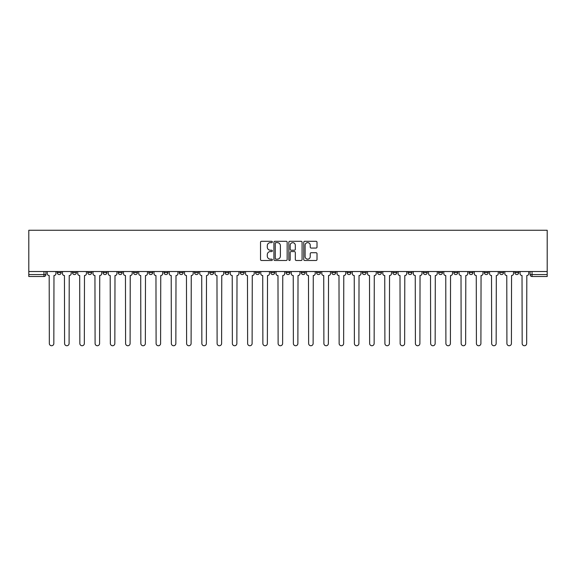 <?xml version="1.0" encoding="UTF-8"?>
<svg xmlns="http://www.w3.org/2000/svg" width="576" height="576" viewBox="0 0 576 576"><rect width="100%" height="100%" fill="white"/><g stroke="black" fill="none" stroke-linecap="round" stroke-linejoin="round"><path stroke-width="0.86" d="M272.354 241.97A0.67 0.67 0 0 0 271.685 241.301L261.49 241.301A0.958 0.958 0 0 0 260.525 242.258L260.525 259.531A0.958 0.958 0 0 0 261.49 260.489L271.685 260.489A0.67 0.67 0 0 0 272.354 259.819A0.67 0.67 0 0 0 271.685 259.15L270.367 259.15A3.074 3.074 0 0 1 267.293 256.075L267.293 254.635A3.074 3.074 0 0 1 270.367 251.568L271.685 251.568A0.67 0.67 0 0 0 272.354 250.891A0.67 0.67 0 0 0 271.685 250.222L270.367 250.222A3.074 3.074 0 0 1 267.293 247.154L267.293 245.714A3.074 3.074 0 0 1 270.367 242.64L271.685 242.64A0.67 0.67 0 0 0 272.354 241.97M469.08 271.526L469.08 272.599L472.99 272.599A1.958 1.958 0 0 1 471.031 274.558A1.958 1.958 0 0 1 469.08 272.599L469.08 271.526M453.823 271.526L453.823 272.599L457.74 272.599A1.958 1.958 0 0 1 455.782 274.558A1.958 1.958 0 0 1 453.823 272.599L453.823 271.526M362.311 271.526L362.311 272.599L366.221 272.599A1.958 1.958 0 0 1 364.262 274.558A1.958 1.958 0 0 1 362.311 272.599L362.311 271.526M347.054 271.526L347.054 272.599L350.964 272.599A1.958 1.958 0 0 1 349.013 274.558A1.958 1.958 0 0 1 347.054 272.599L347.054 271.526M331.805 271.526L331.805 272.599L335.714 272.599A1.958 1.958 0 0 1 333.756 274.558A1.958 1.958 0 0 1 331.805 272.599L331.805 271.526M301.298 271.526L301.298 272.599L305.208 272.599A1.958 1.958 0 0 1 303.25 274.558A1.958 1.958 0 0 1 301.298 272.599L301.298 271.526M270.792 272.599L270.792 271.526L270.792 272.599A1.958 1.958 0 0 0 272.75 274.558A1.958 1.958 0 0 1 270.792 272.599L274.702 272.599A1.958 1.958 0 0 1 272.75 274.558A1.958 1.958 0 0 0 274.702 272.599L274.702 271.526L274.702 272.599M255.542 272.599L255.542 271.526L255.542 272.599A1.958 1.958 0 0 0 257.494 274.558A1.958 1.958 0 0 1 255.542 272.599L259.452 272.599A1.958 1.958 0 0 1 257.494 274.558M240.286 272.599L240.286 271.526L240.286 272.599A1.958 1.958 0 0 0 242.244 274.558A1.958 1.958 0 0 1 240.286 272.599L244.195 272.599A1.958 1.958 0 0 1 242.244 274.558A1.958 1.958 0 0 0 244.195 272.599L244.195 271.526L244.195 272.599M225.036 271.526L225.036 272.599L228.946 272.599A1.958 1.958 0 0 1 226.987 274.558A1.958 1.958 0 0 1 225.036 272.599L225.036 271.526M209.779 271.526L209.779 272.599L213.689 272.599A1.958 1.958 0 0 1 211.738 274.558A1.958 1.958 0 0 1 209.779 272.599L209.779 271.526M194.53 271.526L194.53 272.599L198.439 272.599A1.958 1.958 0 0 1 196.481 274.558A1.958 1.958 0 0 1 194.53 272.599L194.53 271.526M179.273 272.599L179.273 271.526L179.273 272.599A1.958 1.958 0 0 0 181.231 274.558A1.958 1.958 0 0 1 179.273 272.599L183.182 272.599A1.958 1.958 0 0 1 181.231 274.558M148.766 272.599L148.766 271.526L148.766 272.599A1.958 1.958 0 0 0 150.725 274.558A1.958 1.958 0 0 1 148.766 272.599L152.683 272.599A1.958 1.958 0 0 1 150.725 274.558A1.958 1.958 0 0 0 152.683 272.599L152.683 271.526L152.683 272.599M133.517 272.599L133.517 271.526L133.517 272.599A1.958 1.958 0 0 0 135.475 274.558A1.958 1.958 0 0 1 133.517 272.599L137.426 272.599A1.958 1.958 0 0 1 135.475 274.558A1.958 1.958 0 0 0 137.426 272.599L137.426 271.526L137.426 272.599M118.26 272.599L118.26 271.526L118.26 272.599A1.958 1.958 0 0 0 120.218 274.558A1.958 1.958 0 0 1 118.26 272.599L122.177 272.599A1.958 1.958 0 0 1 120.218 274.558A1.958 1.958 0 0 0 122.177 272.599L122.177 271.526L122.177 272.599M103.01 272.599L103.01 271.526L103.01 272.599A1.958 1.958 0 0 0 104.969 274.558A1.958 1.958 0 0 1 103.01 272.599L106.92 272.599A1.958 1.958 0 0 1 104.969 274.558M87.761 272.599L87.761 271.526L87.761 272.599A1.958 1.958 0 0 0 89.712 274.558A1.958 1.958 0 0 1 87.761 272.599L91.67 272.599A1.958 1.958 0 0 1 89.712 274.558A1.958 1.958 0 0 0 91.67 272.599L91.67 271.526L91.67 272.599M72.504 272.599L72.504 271.526L72.504 272.599A1.958 1.958 0 0 0 74.462 274.558A1.958 1.958 0 0 1 72.504 272.599L76.414 272.599A1.958 1.958 0 0 1 74.462 274.558A1.958 1.958 0 0 0 76.414 272.599L76.414 271.526L76.414 272.599M316.051 248.062A0.958 0.958 0 0 0 317.009 247.104L317.009 242.258A0.958 0.958 0 0 0 316.051 241.301L304.726 241.301A0.958 0.958 0 0 0 303.761 242.258L303.761 259.531A0.958 0.958 0 0 0 304.726 260.489L316.051 260.489A0.958 0.958 0 0 0 317.009 259.531L317.009 253.678A0.958 0.958 0 0 0 316.051 252.72L311.198 252.72A0.958 0.958 0 0 0 310.241 253.678L310.241 256.579A2.57 2.57 0 0 1 307.678 259.15A2.57 2.57 0 0 1 305.107 256.579L305.107 245.21A2.57 2.57 0 0 1 307.678 242.64A2.57 2.57 0 0 1 310.241 245.21L310.241 247.104A0.958 0.958 0 0 0 311.198 248.062L316.051 248.062M547.2 271.526L28.8 271.526L28.8 230.263L547.2 230.263L547.2 276.509L532.044 276.509A1.958 1.958 0 0 1 530.093 274.558L547.2 274.558M287.158 242.258A0.958 0.958 0 0 0 286.2 241.301L274.874 241.301A0.958 0.958 0 0 0 273.917 242.258L273.917 259.531A0.958 0.958 0 0 0 274.874 260.489L286.2 260.489A0.958 0.958 0 0 0 287.158 259.531L287.158 242.258M289.8 241.301L301.126 241.301A0.958 0.958 0 0 1 302.083 242.258L302.083 259.531A0.958 0.958 0 0 1 301.126 260.489L296.28 260.489A0.958 0.958 0 0 1 295.315 259.531L295.315 252.526A0.958 0.958 0 0 0 294.358 251.568L291.146 251.568A0.958 0.958 0 0 0 290.182 252.526L290.182 259.819A0.67 0.67 0 0 1 289.512 260.489A0.67 0.67 0 0 1 288.842 259.819L288.842 242.258A0.958 0.958 0 0 1 289.8 241.301M530.093 271.526L530.093 274.558A1.958 1.958 0 0 0 532.044 276.509L532.044 271.526M45.907 271.526L45.907 274.558L45.907 271.526M43.956 271.526L43.956 276.509L28.8 276.509L28.8 274.558L45.907 274.558A1.958 1.958 0 0 1 43.956 276.509A1.958 1.958 0 0 0 45.907 274.558M28.8 271.526L28.8 274.558M518.746 271.526L518.746 272.599A1.958 1.958 0 0 1 516.794 274.558A1.958 1.958 0 0 1 514.836 272.599A1.958 1.958 0 0 0 516.794 274.558M514.836 271.526L514.836 272.599L518.746 272.599M503.496 271.526L503.496 272.599A1.958 1.958 0 0 1 501.538 274.558A1.958 1.958 0 0 1 499.586 272.599L503.496 272.599M499.586 271.526L499.586 272.599M488.239 271.526L488.239 272.599A1.958 1.958 0 0 1 486.288 274.558A1.958 1.958 0 0 1 484.33 272.599L488.239 272.599M484.33 271.526L484.33 272.599M472.99 271.526L472.99 272.599M457.74 271.526L457.74 272.599L457.74 271.526M442.483 271.526L442.483 272.599A1.958 1.958 0 0 1 440.525 274.558A1.958 1.958 0 0 1 438.574 272.599L442.483 272.599M438.574 271.526L438.574 272.599M427.234 271.526L427.234 272.599A1.958 1.958 0 0 1 425.275 274.558A1.958 1.958 0 0 1 423.317 272.599L427.234 272.599M423.317 271.526L423.317 272.599M411.977 271.526L411.977 272.599A1.958 1.958 0 0 1 410.026 274.558A1.958 1.958 0 0 1 408.067 272.599L411.977 272.599M408.067 271.526L408.067 272.599M396.727 271.526L396.727 272.599A1.958 1.958 0 0 1 394.769 274.558A1.958 1.958 0 0 1 392.818 272.599L396.727 272.599M392.818 271.526L392.818 272.599M381.47 271.526L381.47 272.599A1.958 1.958 0 0 1 379.519 274.558A1.958 1.958 0 0 1 377.561 272.599L381.47 272.599M377.561 271.526L377.561 272.599M366.221 271.526L366.221 272.599A1.958 1.958 0 0 1 364.262 274.558M350.964 271.526L350.964 272.599M335.714 272.599L335.714 271.526L335.714 272.599A1.958 1.958 0 0 1 333.756 274.558M320.458 271.526L320.458 272.599A1.958 1.958 0 0 1 318.506 274.558A1.958 1.958 0 0 1 316.548 272.599A1.958 1.958 0 0 0 318.506 274.558A1.958 1.958 0 0 0 320.458 272.599L316.548 272.599L316.548 271.526M305.208 272.599L305.208 271.526L305.208 272.599A1.958 1.958 0 0 1 303.25 274.558M289.958 271.526L289.958 272.599A1.958 1.958 0 0 1 288 274.558A1.958 1.958 0 0 1 286.042 272.599A1.958 1.958 0 0 0 288 274.558M286.042 271.526L286.042 272.599L289.958 272.599M259.452 271.526L259.452 272.599L259.452 271.526M228.946 272.599L228.946 271.526L228.946 272.599A1.958 1.958 0 0 1 226.987 274.558M213.689 272.599L213.689 271.526L213.689 272.599A1.958 1.958 0 0 1 211.738 274.558M198.439 272.599L198.439 271.526L198.439 272.599A1.958 1.958 0 0 1 196.481 274.558M183.182 271.526L183.182 272.599L183.182 271.526M167.933 272.599L167.933 271.526L167.933 272.599A1.958 1.958 0 0 1 165.974 274.558A1.958 1.958 0 0 1 164.023 272.599L167.933 272.599A1.958 1.958 0 0 1 165.974 274.558M164.023 271.526L164.023 272.599M106.92 271.526L106.92 272.599L106.92 271.526M61.164 271.526L61.164 272.599A1.958 1.958 0 0 1 59.206 274.558A1.958 1.958 0 0 1 57.254 272.599A1.958 1.958 0 0 0 59.206 274.558A1.958 1.958 0 0 0 61.164 272.599L61.164 271.526M57.254 271.526L57.254 272.599L61.164 272.599M275.933 242.64A0.67 0.67 0 0 0 275.263 243.31L275.263 258.48A0.67 0.67 0 0 0 275.933 259.15L277.322 259.15A3.074 3.074 0 0 0 280.397 256.075L280.397 245.714A3.074 3.074 0 0 0 277.322 242.64L275.933 242.64M295.315 245.254A2.57 2.57 0 0 0 292.752 242.69A2.57 2.57 0 0 0 290.182 245.254L290.182 249.264A0.958 0.958 0 0 0 291.146 250.222L294.358 250.222A0.958 0.958 0 0 0 295.315 249.264L295.315 245.254M47.232 271.526L47.232 273.578A1.958 1.958 0 0 0 49.183 275.537L49.334 343.49A2.246 2.246 0 0 0 51.581 345.737A2.246 2.246 0 0 0 53.827 343.49L53.978 275.537A1.958 1.958 0 0 0 55.93 273.578L55.93 271.526M62.482 271.526L62.482 273.578A1.958 1.958 0 0 0 64.44 275.537L64.584 343.49A2.246 2.246 0 0 0 66.838 345.737A2.246 2.246 0 0 0 69.084 343.49L69.228 275.537A1.958 1.958 0 0 0 71.186 273.578L71.186 271.526M77.738 271.526L77.738 273.578A1.958 1.958 0 0 0 79.69 275.537L79.841 343.49A2.246 2.246 0 0 0 82.087 345.737A2.246 2.246 0 0 0 84.334 343.49L84.485 275.537A1.958 1.958 0 0 0 86.436 273.578L86.436 271.526M92.988 271.526L92.988 273.578A1.958 1.958 0 0 0 94.946 275.537L95.09 343.49A2.246 2.246 0 0 0 97.337 345.737A2.246 2.246 0 0 0 99.59 343.49L99.734 275.537A1.958 1.958 0 0 0 101.693 273.578L101.693 271.526M108.245 271.526L108.245 273.578A1.958 1.958 0 0 0 110.196 275.537L110.347 343.49A2.246 2.246 0 0 0 112.594 345.737A2.246 2.246 0 0 0 114.84 343.49L114.991 275.537A1.958 1.958 0 0 0 116.942 273.578L116.942 271.526M123.494 271.526L123.494 273.578A1.958 1.958 0 0 0 125.453 275.537L125.597 343.49A2.246 2.246 0 0 0 127.843 345.737A2.246 2.246 0 0 0 130.097 343.49L130.241 275.537A1.958 1.958 0 0 0 132.199 273.578L132.199 271.526M138.744 271.526L138.744 273.578A1.958 1.958 0 0 0 140.702 275.537L140.846 343.49A2.246 2.246 0 0 0 143.1 345.737A2.246 2.246 0 0 0 145.346 343.49L145.49 275.537A1.958 1.958 0 0 0 147.449 273.578L147.449 271.526M154.001 271.526L154.001 273.578A1.958 1.958 0 0 0 155.959 275.537L156.103 343.49A2.246 2.246 0 0 0 158.35 345.737A2.246 2.246 0 0 0 160.603 343.49L160.747 275.537A1.958 1.958 0 0 0 162.706 273.578L162.706 271.526M169.25 271.526L169.25 273.578A1.958 1.958 0 0 0 171.209 275.537L171.353 343.49A2.246 2.246 0 0 0 173.606 345.737A2.246 2.246 0 0 0 175.853 343.49L175.997 275.537A1.958 1.958 0 0 0 177.955 273.578L177.955 271.526M184.507 271.526L184.507 273.578A1.958 1.958 0 0 0 186.458 275.537L186.61 343.49A2.246 2.246 0 0 0 188.856 345.737A2.246 2.246 0 0 0 191.102 343.49L191.254 275.537A1.958 1.958 0 0 0 193.205 273.578L193.205 271.526M199.757 271.526L199.757 273.578A1.958 1.958 0 0 0 201.715 275.537L201.859 343.49A2.246 2.246 0 0 0 204.113 345.737A2.246 2.246 0 0 0 206.359 343.49L206.503 275.537A1.958 1.958 0 0 0 208.462 273.578L208.462 271.526M215.014 271.526L215.014 273.578A1.958 1.958 0 0 0 216.965 275.537L217.116 343.49A2.246 2.246 0 0 0 219.362 345.737A2.246 2.246 0 0 0 221.609 343.49L221.76 275.537A1.958 1.958 0 0 0 223.711 273.578L223.711 271.526M230.263 271.526L230.263 273.578A1.958 1.958 0 0 0 232.222 275.537L232.366 343.49A2.246 2.246 0 0 0 234.612 345.737A2.246 2.246 0 0 0 236.866 343.49L237.01 275.537A1.958 1.958 0 0 0 238.968 273.578L238.968 271.526M245.52 271.526L245.52 273.578A1.958 1.958 0 0 0 247.471 275.537L247.622 343.49A2.246 2.246 0 0 0 249.869 345.737A2.246 2.246 0 0 0 252.115 343.49L252.266 275.537A1.958 1.958 0 0 0 254.218 273.578L254.218 271.526M260.77 271.526L260.77 273.578A1.958 1.958 0 0 0 262.728 275.537L262.872 343.49A2.246 2.246 0 0 0 265.118 345.737A2.246 2.246 0 0 0 267.372 343.49L267.516 275.537A1.958 1.958 0 0 0 269.474 273.578L269.474 271.526M276.019 271.526L276.019 273.578A1.958 1.958 0 0 0 277.978 275.537L278.122 343.49A2.246 2.246 0 0 0 280.375 345.737A2.246 2.246 0 0 0 282.622 343.49L282.766 275.537A1.958 1.958 0 0 0 284.724 273.578L284.724 271.526M291.276 271.526L291.276 273.578A1.958 1.958 0 0 0 293.234 275.537L293.378 343.49A2.246 2.246 0 0 0 295.625 345.737A2.246 2.246 0 0 0 297.878 343.49L298.022 275.537A1.958 1.958 0 0 0 299.981 273.578L299.981 271.526M306.526 271.526L306.526 273.578A1.958 1.958 0 0 0 308.484 275.537L308.628 343.49A2.246 2.246 0 0 0 310.882 345.737A2.246 2.246 0 0 0 313.128 343.49L313.272 275.537A1.958 1.958 0 0 0 315.23 273.578L315.23 271.526M321.782 271.526L321.782 273.578A1.958 1.958 0 0 0 323.734 275.537L323.885 343.49A2.246 2.246 0 0 0 326.131 345.737A2.246 2.246 0 0 0 328.378 343.49L328.529 275.537A1.958 1.958 0 0 0 330.48 273.578L330.48 271.526M337.032 271.526L337.032 273.578A1.958 1.958 0 0 0 338.99 275.537L339.134 343.49A2.246 2.246 0 0 0 341.388 345.737A2.246 2.246 0 0 0 343.634 343.49L343.778 275.537A1.958 1.958 0 0 0 345.737 273.578L345.737 271.526M352.289 271.526L352.289 273.578A1.958 1.958 0 0 0 354.24 275.537L354.391 343.49A2.246 2.246 0 0 0 356.638 345.737A2.246 2.246 0 0 0 358.884 343.49L359.035 275.537A1.958 1.958 0 0 0 360.986 273.578L360.986 271.526M367.538 271.526L367.538 273.578A1.958 1.958 0 0 0 369.497 275.537L369.641 343.49A2.246 2.246 0 0 0 371.887 345.737A2.246 2.246 0 0 0 374.141 343.49L374.285 275.537A1.958 1.958 0 0 0 376.243 273.578L376.243 271.526M382.795 271.526L382.795 273.578A1.958 1.958 0 0 0 384.746 275.537L384.898 343.49A2.246 2.246 0 0 0 387.144 345.737A2.246 2.246 0 0 0 389.39 343.49L389.542 275.537A1.958 1.958 0 0 0 391.493 273.578L391.493 271.526M398.045 271.526L398.045 273.578A1.958 1.958 0 0 0 400.003 275.537L400.147 343.49A2.246 2.246 0 0 0 402.394 345.737A2.246 2.246 0 0 0 404.647 343.49L404.791 275.537A1.958 1.958 0 0 0 406.75 273.578L406.75 271.526M413.294 271.526L413.294 273.578A1.958 1.958 0 0 0 415.253 275.537L415.397 343.49A2.246 2.246 0 0 0 417.65 345.737A2.246 2.246 0 0 0 419.897 343.49L420.041 275.537A1.958 1.958 0 0 0 421.999 273.578L421.999 271.526M428.551 271.526L428.551 273.578A1.958 1.958 0 0 0 430.51 275.537L430.654 343.49A2.246 2.246 0 0 0 432.9 345.737A2.246 2.246 0 0 0 435.154 343.49L435.298 275.537A1.958 1.958 0 0 0 437.256 273.578L437.256 271.526M443.801 271.526L443.801 273.578A1.958 1.958 0 0 0 445.759 275.537L445.903 343.49A2.246 2.246 0 0 0 448.157 345.737A2.246 2.246 0 0 0 450.403 343.49L450.547 275.537A1.958 1.958 0 0 0 452.506 273.578L452.506 271.526M459.058 271.526L459.058 273.578A1.958 1.958 0 0 0 461.009 275.537L461.16 343.49A2.246 2.246 0 0 0 463.406 345.737A2.246 2.246 0 0 0 465.653 343.49L465.804 275.537A1.958 1.958 0 0 0 467.755 273.578L467.755 271.526M474.307 271.526L474.307 273.578A1.958 1.958 0 0 0 476.266 275.537L476.41 343.49A2.246 2.246 0 0 0 478.663 345.737A2.246 2.246 0 0 0 480.91 343.49L481.054 275.537A1.958 1.958 0 0 0 483.012 273.578L483.012 271.526M489.564 271.526L489.564 273.578A1.958 1.958 0 0 0 491.515 275.537L491.666 343.49A2.246 2.246 0 0 0 493.913 345.737A2.246 2.246 0 0 0 496.159 343.49L496.31 275.537A1.958 1.958 0 0 0 498.262 273.578L498.262 271.526M504.814 271.526L504.814 273.578A1.958 1.958 0 0 0 506.772 275.537L506.916 343.49A2.246 2.246 0 0 0 509.162 345.737A2.246 2.246 0 0 0 511.416 343.49L511.56 275.537A1.958 1.958 0 0 0 513.518 273.578L513.518 271.526M520.07 271.526L520.07 273.578A1.958 1.958 0 0 0 522.022 275.537L522.173 343.49A2.246 2.246 0 0 0 524.419 345.737A2.246 2.246 0 0 0 526.666 343.49L526.817 275.537A1.958 1.958 0 0 0 528.768 273.578L528.768 271.526"/></g></svg>
